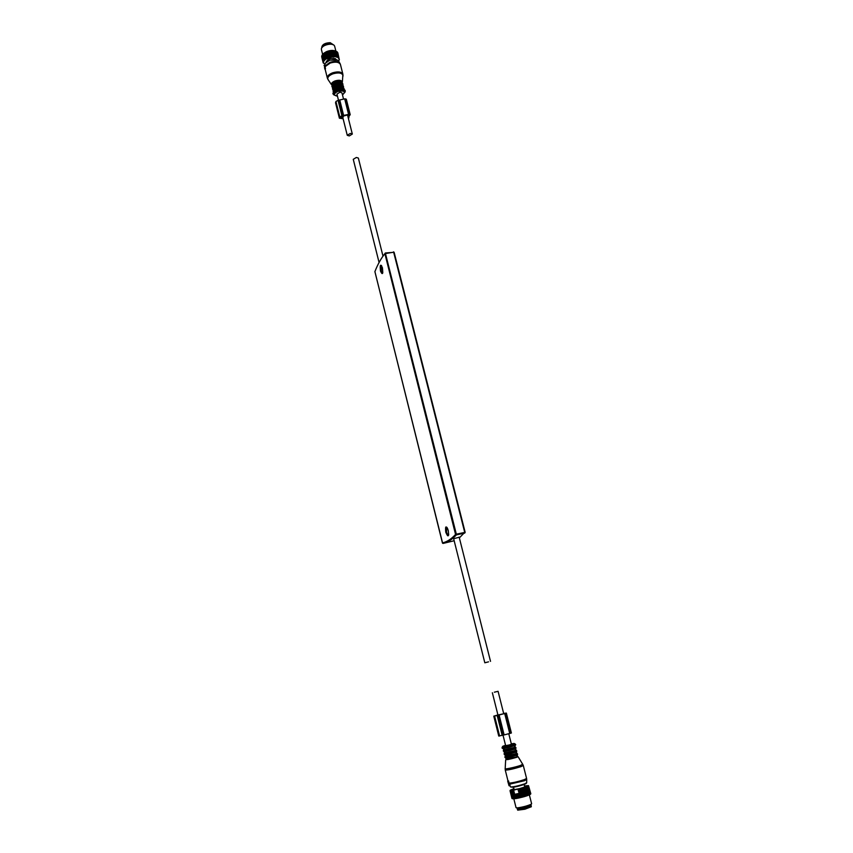 <?xml version="1.0" encoding="UTF-8"?>
<svg xmlns="http://www.w3.org/2000/svg" width="853" height="853" viewBox="0 0 853 853"><rect width="100%" height="100%" fill="white"/><g stroke="black" fill="none" stroke-linecap="round" stroke-linejoin="round"><path stroke-width="1.28" d="M459.202 537.251L453.657 538.701M353.27 159.33L356.319 157.474L358.356 158.061L382.986 256.113M488.545 661.843L484.824 662.792L488.545 661.843M517.707 810.158L524.904 809.22L531.334 806.746L531.067 805.69M512.482 790.72L514.434 798.504L512.333 790.742M524.488 785.954L528.423 785.624L526.557 786.871L512.77 790.358M512.312 790.422L510.254 790.187L513.89 788.609M524.616 786.423L525.416 786.487L524.659 787.031L519.488 788.641L514.22 789.643L513.346 789.569L514.007 789.068M515.084 798.643L514.284 798.525M512.109 790.443L513.773 798.579L513.111 798.653M514.38 798.728L513.773 798.579M511.821 790.795L513.645 798.589M511.533 790.496L513.197 798.621M511.192 790.507L513.09 798.632M511.054 790.518L512.728 798.632M510.787 790.859L512.642 798.632M510.68 790.507L512.557 798.792L510.019 790.699L511.96 798.451M510.425 790.848L512.301 798.6M510.403 790.475L512.109 798.557M510.286 790.432L512.482 798.781M528.551 785.698L530.822 793.823L528.497 785.89M528.561 785.805L530.833 793.791M528.455 785.933L530.363 794.367M528.327 786.039L530.662 793.972M528.242 786.093L530.459 794.122L529.084 795.007M528.039 786.221L530.395 794.154M527.922 786.274L530.108 794.314M527.644 786.413L529.745 794.729M527.495 786.477L529.649 794.538M527.676 786.765L529.532 794.591M526.973 786.701L529.084 794.783L528.455 795.252M527.111 786.999L528.956 794.825M526.354 786.946L528.423 795.039L524.264 796.638L520.703 797.299L518.443 789.249M526.45 787.244L528.274 795.092M525.651 787.17L527.762 795.508L527.229 795.721M525.651 787.202L527.676 795.305M525.715 787.511L527.517 795.359M524.894 787.426L527.005 795.774L526.397 795.988M524.862 787.458L526.855 795.582M524.894 787.788L526.674 795.636M524.073 787.692L526.173 796.041M524.019 787.735L525.97 795.86M523.998 788.065L525.779 795.924M523.188 787.969L525.299 796.307M523.113 788.012L525.021 796.148M523.06 788.343L524.819 796.212M522.26 788.236L524.36 796.585M522.153 788.279L524.03 796.435M522.068 788.63L523.827 796.499M521.29 788.503L523.401 796.851M521.172 788.556L523.017 796.713M521.044 788.908L522.793 796.777M520.309 788.769L522.409 797.118M520.159 788.822L521.972 796.99M519.999 789.185L521.748 797.043M519.306 789.014L521.407 797.374M519.136 789.078L520.916 797.246M515.713 794.175L516.715 798.152M516.651 798.387L515.862 798.547L515.02 794.303L515.83 798.301M514.839 794.335L515.862 798.547M515.83 798.525L515.084 798.664L514.188 794.442L515.02 798.429M526.12 796.073L525.512 796.265M525.213 796.361L524.574 796.542M524.264 796.638L523.593 796.819M523.273 796.905L522.59 797.097M522.26 797.171L521.567 797.352M521.247 797.427L520.703 797.299M517.92 789.302L520.543 797.598M520.405 797.619L519.541 797.832L518.869 793.525L519.658 797.544M518.656 793.567L519.541 797.832M519.413 797.843L518.549 798.045L517.846 793.748L518.635 797.768M517.643 793.791L518.549 798.045M518.453 798.045L517.6 798.237L516.854 793.962L517.654 797.971M516.651 793.994L517.6 798.237M517.526 798.227L516.705 798.408M514.028 794.463L518.955 793.407M515.585 794.143L515.02 794.303M514.775 794.282L514.188 794.442M517.387 793.802L516.854 793.962M516.46 793.983L515.905 794.143M529.372 794.9L531.622 803.761L531.088 804.283C527.218 805.957 522.686 807.151 517.494 807.855L516.054 807.695L513.826 798.803M517.27 808.186L518.411 808.591L530.843 804.805M531.046 804.955L531.174 805.477C529.084 806.927 524.872 808.154 518.549 809.134L517.249 808.964M513.613 790.145L514.636 794.25M503.025 735.211L505.648 745.671L509.465 744.904L511.416 744.221L508.783 733.772M494.324 692.199L498.077 691.314L494.324 692.199M508.303 780.964L510.051 785.325L509.017 785.624L507.695 781.135L509.017 785.624M509.284 783.406L508.633 783.598M496.563 715.603L494.548 715.966L496.521 715.411M498.845 735.99L504.134 734.923L499.112 714.985L493.78 716.157L497.928 714.953M504.134 734.923L511.395 733.004L506.362 713.087L503.654 713.439M499.112 714.985L506.362 713.087M504.965 713.471L497.949 715.006M504.955 713.417L503.707 713.652M333.406 44.782L330.175 42.682C325.068 42.895 322.253 44.463 321.752 47.373L321.773 47.448M335.773 59.529L335.517 58.633M326.528 61.128L326.699 61.8M324.961 64.199L323.244 62.877M323.543 63.218L323.735 61.224L325.43 59.315L331.7 56.788L335.581 56.724L338.033 57.567L339.217 59.209L338.812 60.958M339.206 59.977L339.345 59.305M326.134 62.109L328.138 59.465L331.199 58.324L333.822 58.185L336.445 59.699M323.5 63.09L321.773 56.938M323.191 62.834L321.752 57.012M323.415 62.642L321.794 56.362M323.404 62.333L321.698 56.543M323.426 62.184L321.901 55.797M323.17 61.896L321.752 56.053M323.532 61.715L322.114 55.242M323.298 61.405L321.912 55.552M323.735 61.224L322.434 54.72M323.532 60.904L322.157 55.05M324.023 60.734L322.85 54.208M324.279 60.403L322.498 54.549M324.417 60.254L322.839 54.155L323.351 53.718M324.268 59.913L322.935 54.048M324.886 59.774L323.34 53.664L328.138 51.073L334.259 50.594M325.249 59.465L323.458 53.568M325.441 59.422L323.905 53.259M325.43 59.315L323.916 53.195M325.846 59.017L324.055 53.099M326.049 58.985L324.503 52.811M326.049 58.878L324.577 52.747M326.518 58.59L324.716 52.651M326.71 58.569L325.164 52.406M326.742 58.462L325.292 52.332M327.243 58.196L325.451 52.246M327.424 58.185L325.889 52.022M327.477 58.079L326.07 51.937M328.01 57.844L326.23 51.862M328.202 57.844L326.656 51.67M328.266 57.737L326.891 51.596M328.831 57.524L327.062 51.521M329.002 57.535L327.456 51.361M329.098 57.428L327.744 51.287M329.194 57.055L327.925 51.233M329.844 57.268L328.298 51.105M329.951 57.162L328.629 51.031M330.079 56.799L328.821 50.977M330.697 57.055L329.151 50.881M330.825 56.948L329.525 50.817M330.975 56.586L329.716 50.785M331.561 56.884L330.015 50.711M331.7 56.788L330.431 50.668M331.881 56.426L330.612 50.636M332.414 56.767L330.868 50.594M332.574 56.671L331.327 50.562M332.777 56.33L331.508 50.551M333.267 56.693L331.71 50.53M333.438 56.618L332.201 50.519M333.651 56.277L332.382 50.508M334.088 56.682L332.531 50.519M334.269 56.607L333.043 50.53M334.493 56.287L333.214 50.53M334.877 56.724L333.32 50.562M335.058 56.661L333.854 50.594M335.304 56.351L334.013 50.615M335.613 56.82L334.067 50.658M335.805 56.756L334.611 50.711M336.061 56.469L334.76 50.743M336.509 56.916L335.304 50.881M336.754 56.639L335.442 50.924M337.138 57.119L335.943 51.116L337.393 56.863M337.692 57.375L336.498 51.383L337.948 57.13M338.172 57.663L336.967 51.702L338.417 57.45M338.566 58.004L337.361 52.065L338.79 58.249M338.876 58.377L337.703 52.545L339.036 58.654M339.089 58.782L337.852 52.886L339.185 59.07M325.942 51.916L326.475 51.67M326.731 51.564L327.285 51.351M327.552 51.255L328.138 51.073M328.405 50.999L329.002 50.839M329.279 50.775L329.876 50.658M330.154 50.615L330.751 50.53M331.028 50.508L331.614 50.455M331.881 50.444L332.457 50.434M332.713 50.444L333.267 50.476M321.442 49.666L321.4 48.845C321.677 45.06 332.542 42.415 334.397 45.699L334.696 46.403M321.421 49.57L322.626 54.4M332.894 44.623C328.768 43.247 325.196 44.132 322.199 47.299M321.816 47.821C324.876 43.567 328.768 42.586 333.491 44.9M343.514 99.012L341.978 92.881L339.942 92.167L336.967 94.129M350.284 133.42L347.256 135.296L349.293 135.936L352.321 134.06L350.284 133.42M340.411 64.412L340.08 63.602C338.588 61.256 335.25 60.819 330.068 62.301L325.089 65.937L324.033 65.372M325.089 65.937L324.79 69.018L324.492 66.715M342.874 74.158L340.454 64.561C339.11 62.013 335.709 61.501 330.239 63.037L325.068 66.662M325.11 66.865L325.462 68.613L324.79 69.018L325.345 68.976M341.467 116.221L341.968 118.236L342.778 116.061L340.454 116.85L340.059 118.045L341.968 118.236M343.13 118.77L339.387 118.204L339.793 116.925L341.904 115.827L349.112 114.259L350.199 114.622L348.557 117.106M350.199 114.622L346.307 99.183L344.676 98.863L338.044 100.355L335.933 101.464L335.687 103.01M348.419 118.524L348.664 117.522M342.703 118.002L343.514 116.029L348.408 114.718L349.41 114.814L347.96 116.722M459.362 537.891L464.725 532.379L393.67 252.211L384.874 253.65C381.067 258.384 377.74 264.366 374.904 271.595L442.43 542.934L443.144 543.414L454.169 540.738M443.144 543.414C447.782 542.327 452.175 539.48 456.334 534.906L456.334 534.181L465.162 532.336L464.714 533.104L456.334 534.906L455.555 534.426C451.418 539 447.047 541.836 442.43 542.934L442.44 542.966M374.936 271.702L375.117 271.062M456.334 534.181L455.555 534.426L384.874 253.65L385.321 252.989L456.334 534.181M374.894 271.649L442.654 543.308C447.335 542.241 451.802 539.448 456.056 534.906L464.736 533.072L465.162 532.336L394.129 252.307L385.407 252.978M393.51 251.87L394.065 252.232M381.43 265.454L381.195 270.806L382.656 273.195M380.502 271.105C382.475 275.306 383.114 274.176 382.421 267.703C380.449 263.513 379.809 264.654 380.502 271.105M446.748 527.229L446.524 531.995C447.185 534.319 447.868 535.407 448.582 535.268M445.778 532.229C448.081 537.582 448.923 537.017 448.283 530.545C445.959 525.213 445.127 525.779 445.778 532.229M505.562 745.341L504.272 745.735C498.994 747.42 507.951 745.757 512.824 744.147C515.191 743.315 514.7 743.23 511.342 743.901M502.769 746.439L513.314 744.402L514.306 743.549M514.903 743.784L515.5 744.434L513.943 745.277L502.118 747.804L502.342 746.919M502.47 748.433L513.847 745.927M513.89 745.906L515.543 745.159M503.611 749.798L503.334 748.678L514.231 745.746M503.974 749.851L513.666 747.569L515.169 746.897L514.881 745.778L513.431 746.055M504.23 749.83C503.398 750.619 506.639 749.979 513.943 747.91C515.766 747.292 516.001 747.068 514.636 747.217M503.494 750.277L514.231 748.262L515.873 747.527L513.73 747.729M503.291 750.693L514.359 748.753L515.873 747.537M504.251 751.194C504.059 751.802 507.407 751.13 514.263 749.169L515.798 748.433M515.681 748.902L504.123 751.824L514.924 748.902M504.709 753.007L514.455 750.725L515.958 750.043L515.681 748.913M504.965 752.986C504.24 753.764 507.503 753.124 514.743 751.066C516.545 750.459 516.79 750.213 515.489 750.352M504.272 753.423L515.031 751.418L516.673 750.672L514.519 750.864M504.198 754.329L515.159 751.909L516.673 750.683M504.987 754.361C504.923 754.948 508.281 754.276 515.063 752.325L516.598 751.578M505.189 756.099L515.255 753.881L516.758 753.188L516.47 752.069L504.912 754.969L515.777 752.026M505.712 756.153C505.083 756.92 508.367 756.28 515.543 754.233C517.313 753.615 517.579 753.37 516.332 753.487M505.061 756.579L515.83 754.574L517.462 753.817L515.297 754.009M504.869 756.995L515.958 755.076L517.472 753.839M505.733 757.528C505.776 758.104 509.145 757.421 515.862 755.491L517.398 754.734M505.978 759.245L516.054 757.048L517.558 756.344L517.27 755.214L505.701 758.114L516.619 755.172M506.469 759.309C505.904 760.087 509.198 759.447 516.353 757.4C518.112 756.782 518.379 756.526 517.163 756.632M511.32 786.999C512.45 787.618 516.769 786.765 524.296 784.451M524.424 784.408L526.216 783.47M510.446 786.786L510.531 786.946C513.485 786.967 518.187 785.944 524.638 783.875L526.685 782.734M505.84 759.735L518.144 756.803M509.699 784.163L524.446 780.73L526.696 779.503M518.219 756.92L522.676 764.224L520.522 765.418C515.308 767.274 503.942 769.662 505.179 768.638L505.658 760.055M509.209 783.15C513.314 782.755 518.336 781.593 524.275 779.653L526.578 778.448L526.696 779.631L526.685 782.873L524.52 784.312C517.878 786.583 513.207 787.458 510.531 786.946L509.763 785.517M505.168 768.788L505.264 770.046C507.972 770.163 513.207 769.022 520.98 766.644L523.294 765.504L522.782 764.384M508.313 780.964L507.695 781.135M508.569 780.975L507.94 781.145M508.729 781.241L508.1 781.423M509.38 783.406L508.719 783.598M509.625 783.8L508.889 784.003M503.355 735.126L498.344 715.177M502.193 735.435L497.182 715.486M499.591 736.011L494.601 716.072M498.866 736.064L493.887 716.157M509.742 733.516L504.709 713.577M510.35 733.356L505.317 713.417M342.501 94.982L344.953 92.156L342.49 94.939C345.86 91.57 344.324 90.375 337.895 91.378C333.47 93.713 333.32 95.312 337.479 96.186L333.96 94.832L337.489 96.24M334.184 95.109L333.331 94.246C332.158 93.382 333.48 91.857 337.287 89.661C345.828 88.019 345.326 91.079 345.23 91.356L344.953 92.156C344.303 90.194 341.872 89.778 337.681 90.908C334.813 92.06 333.566 93.372 333.96 94.832L333.331 94.246C332.915 92.668 334.259 91.25 337.361 90.002C341.893 88.787 344.516 89.234 345.23 91.356L344.911 92.391M337.287 89.682L333.416 92.828M344.484 90.055C343.045 88.797 340.656 88.669 337.34 89.661M343.748 89.416C342.693 88.04 340.528 87.827 337.255 88.776L333.768 91.911M344.004 89.544C343.343 87.71 341.051 87.315 337.106 88.392C334.365 89.49 333.192 90.749 333.598 92.145M344.132 88.968L344.122 89.608L344.132 88.968C343.205 87.251 340.816 86.931 336.967 88.008C334.355 89.032 333.096 90.237 333.203 91.634L333.182 91.474M344.058 88.755L344.036 88.595C343.109 86.867 340.72 86.548 336.871 87.624C334.259 88.659 333.001 89.864 333.107 91.25L333.342 90.066M336.85 87.432L333.715 89.437M343.247 87.592L336.871 87.432M342.938 87.369L336.871 87.241L333.512 89.714M343.279 87.496L343.226 87.283C342.373 85.673 340.176 85.375 336.647 86.366C334.248 87.315 333.096 88.424 333.192 89.704L333.224 89.821M343.375 87.656L343.524 86.579L343.354 87.635C343.215 85.407 340.933 84.863 336.509 85.982C333.395 87.283 332.318 88.669 333.278 90.141L332.606 89.234L333.267 90.162M343.524 86.579C342.597 84.852 340.208 84.522 336.37 85.599C333.747 86.633 332.499 87.838 332.606 89.234L332.574 89.075M343.46 86.356L343.428 86.196C342.501 84.468 340.112 84.148 336.274 85.225C333.662 86.249 332.403 87.464 332.51 88.861L332.745 87.667M336.253 85.033L333.139 87.017M342.639 85.193L336.274 85.033M342.33 84.959L336.263 84.831L332.915 87.305M342.682 85.097L342.629 84.895C341.765 83.274 339.579 82.976 336.05 83.967C333.651 84.916 332.499 86.025 332.595 87.315L332.617 87.379M335.911 83.583C332.798 84.884 331.721 86.27 332.67 87.742L332.009 86.835C331.902 85.439 333.15 84.223 335.762 83.199C339.611 82.123 341.989 82.453 342.927 84.18L342.757 85.247C342.607 83.018 340.326 82.464 335.911 83.583M342.853 83.967L342.831 83.807C341.893 82.069 339.515 81.739 335.666 82.816C333.054 83.85 331.806 85.065 331.913 86.462L331.977 86.686M335.069 88.094L335.751 88.094M340.198 86.985L340.795 86.665M342.032 82.794L335.666 82.624L332.148 85.268M335.794 87.688L336.86 87.592M338.918 87.081L339.963 86.643M341.445 82.432L342.426 83.104M341.722 82.56L335.666 82.432L332.329 84.895M342.021 82.485C341.168 80.886 338.972 80.577 335.453 81.568C333.054 82.517 331.902 83.626 331.998 84.916L332.02 84.98M342.149 82.837C342.01 80.608 339.729 80.054 335.304 81.174C332.19 82.485 331.113 83.882 332.073 85.353M329.706 60.222L326.635 61.97M335.911 59.646L329.791 60.19M339.654 62.866L338.854 61.523C337.479 59.369 334.429 58.974 329.716 60.318C326.528 61.587 324.929 63.111 324.908 64.903L324.897 65.297M328.352 80.011L327.339 78.049C327.168 76.024 328.949 74.275 332.681 72.793C338.161 71.257 341.563 71.748 342.906 74.264L342.373 82.048C341.595 80.171 339.195 79.787 335.186 80.886C332.446 81.984 331.209 83.253 331.476 84.703L327.797 79.18C327.413 77.143 329.13 75.352 332.969 73.816C338.588 72.27 341.936 72.825 343.013 75.48L342.938 76.258M325.089 69.018L327.381 78.199M325.462 68.613L324.908 68.656M324.982 65.308L324.044 65.393M325.142 66.129L324.481 66.182M325.121 66.545L324.524 66.598M325.462 68.283L324.897 68.336M340.56 116.69L340.976 118.343M335.56 102.52L339.409 117.949M335.933 101.464L339.793 116.925M338.044 100.355L341.904 115.827M339.099 100.249L342.97 115.72M339.782 100.078L343.652 115.55M344.676 98.863L348.557 114.313M345.23 98.799L349.112 114.259M348.077 114.76L348.323 115.773M465.162 532.336L393.564 251.87M381.59 265.656L380.992 265.475L382.411 267.767L382.784 272.64M446.94 527.442L446.236 527.282C446.844 526.919 447.516 528.007 448.262 530.577L448.678 534.746M379.073 262.5L353.259 159.308M453.615 538.542L484.824 662.792M459.159 537.081L490.518 661.363M517.707 810.179L517.44 809.113M524.755 786.988L524.115 784.461M514.146 789.633L513.517 787.127M517.835 808.612L516.854 807.876M530.566 805.392L531.088 804.283M517.121 808.441L517.249 808.996M497.971 715.123L492.352 692.753M503.739 713.79L498.077 691.314M501.99 747.964C503.803 748.593 507.791 747.889 513.975 745.842L515.724 744.53M503.419 751.194C505.498 751.536 509.124 750.843 514.306 749.126L516.001 748.028M504.4 752.954L504.123 751.824M516.801 751.173L515.105 752.282C509.923 754.009 506.287 754.702 504.208 754.34L504.08 753.849M505.456 756.163L504.912 754.969M504.997 757.485C507.087 757.869 510.723 757.187 515.905 755.449L517.59 754.329M506.202 759.319L505.701 758.114M508.015 781.049L505.264 770.046M526.578 778.448L523.305 765.525M510.073 785.432L509.006 785.73M498.76 736.054L493.78 716.157M323.18 62.781L321.752 57.034M335.879 51.084L334.685 46.35M336.956 94.097L338.502 100.313M342.842 117.629L347.256 135.296M347.491 114.846L352.31 134.028M343.62 87.88L342.703 87.251M343.023 85.492L342.074 84.842M332.659 87.784L331.913 86.462L332.553 84.596M342.778 85.257L342.927 84.18M325.366 63.293L329.706 60.168M337.553 60.168L329.759 60.147M335.538 102.776L339.387 118.204M348.696 116.744L348.973 117.821"/></g></svg>
